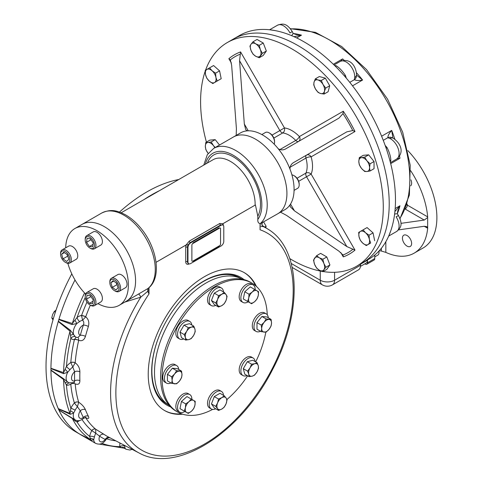 <?xml version="1.0" encoding="UTF-8"?>
<svg xmlns="http://www.w3.org/2000/svg" width="482" height="482" viewBox="0 0 482 482"><rect width="100%" height="100%" fill="white"/><g stroke="black" fill="none" stroke-linecap="round" stroke-linejoin="round"><path stroke-width="0.72" d="M79.928 434.234L75.529 431.691A142.479 82.259 -60 0 1 46.019 366.465A142.479 82.259 -60 0 1 71.8 273.866M119.464 212.086A142.479 82.259 -60 0 1 178.792 179.509M50.947 368.368A142.479 82.259 -60 0 1 58.304 321.416M58.931 319.313A142.479 82.259 -60 0 1 74.999 279.982A142.479 82.259 -60 0 0 58.961 319.211L72.324 323.488L77.108 317.427A3.802 1.91 -125.7 0 0 79.675 321.572L76.855 323.506L71.987 324.573L58.846 319.554L58.961 319.211M159.44 190.685A142.479 82.259 -60 0 0 143.949 199.626A142.479 82.259 -60 0 1 159.452 190.673M79.879 434.198A142.479 82.259 -60 0 1 58.931 410.092M58.304 408.712A142.479 82.259 -60 0 1 50.947 370.248M374.767 255.02L374.767 258.569A3.169 1.826 60 0 1 374.116 260.021L366.838 264.22A3.169 1.826 60 0 1 365.254 264.064L364.868 263.841M360.476 266.377L366.181 263.082A6.332 3.657 60 0 0 367.495 260.184L367.495 262.768A3.169 1.826 60 0 1 366.838 264.22M410.905 179.852A6.489 3.748 60 0 1 410.61 185.871M407.037 235.505A6.489 3.748 60 0 1 411.279 241.223A6.489 3.748 60 0 1 410.284 246.429A6.489 3.748 60 0 1 403.789 242.681A6.489 3.748 60 0 1 403.789 235.186A6.489 3.748 60 0 1 407.037 235.505M407.832 150.589A66.492 38.391 60 0 1 423.118 247.971L414.159 253.146A66.492 38.391 60 0 1 385.841 252.393L381.364 251.032L381.364 248.278M379.232 250.767L381.364 251.032M427.673 228.245L424.256 226.269L426.763 226.648L427.673 228.245A66.492 38.391 60 0 1 414.159 253.146M410.694 170.742A66.492 38.391 60 0 1 427.673 216.87L427.667 217.49L424.256 220.063L405.242 209.086M424.256 226.269L398.596 229.878M427.667 217.49L427.667 227.739M400.946 223.347L424.256 220.063M314.053 82.127A7.598 4.386 60 0 1 317.849 79.934L321.325 80.458L323.042 84.537L325.712 88.061L324.428 91.333A7.598 4.386 60 0 1 320.632 93.526A7.598 4.386 60 0 1 315.439 88.923A7.598 4.386 60 0 1 314.053 82.127L315.33 78.855L317.849 79.934A7.598 4.386 60 0 1 323.042 84.537A7.598 4.386 -120 0 1 324.428 91.333L324.109 94.05L320.632 93.526L318.114 92.448L315.439 88.923L313.728 84.85L314.053 82.127M321.325 80.458L325.326 78.15L329.712 85.754L328.103 91.743L324.109 94.05M325.712 88.061L329.712 85.754M315.33 78.855L319.331 76.548L325.326 78.15M251.014 50.441A7.598 4.386 60 0 1 251.014 44.236L253.044 41.753L255.665 43.82L259.25 45.338L260.322 49.61A7.598 4.386 60 0 1 260.322 55.816A7.598 4.386 60 0 1 255.665 56.231A7.598 4.386 60 0 1 251.014 50.441L249.941 46.17L251.014 44.236A7.598 4.386 60 0 1 255.665 43.82A7.598 4.386 -120 0 1 260.322 49.61L262.353 53.333L259.25 57.744L255.665 56.231L253.044 54.165L251.014 50.441M253.044 41.753L257.045 39.446L263.25 43.031L266.347 51.026L263.25 55.436L259.25 57.744M259.25 45.338L263.25 43.031M262.353 53.333L266.347 51.026M209.327 81.169A7.598 4.386 60 0 1 205.525 74.59L205.199 70.39L209.592 67.854L212.104 70.788A7.598 4.386 60 0 1 215.906 77.373A7.598 4.386 60 0 1 214.514 82.561A7.598 4.386 60 0 1 209.327 81.169L206.808 78.235L205.525 74.59A7.598 4.386 60 0 1 206.917 69.402A7.598 4.386 -120 0 1 212.104 70.788L215.581 73.174L215.906 77.373L217.189 81.018L212.803 83.549L209.327 81.169M209.592 67.854L213.586 65.546L219.581 70.86L221.184 78.711L212.803 83.549M215.581 73.174L219.581 70.86M217.189 81.018L221.184 78.711M215.231 147.504L213.399 145.564L211.194 141.949L208.031 142.467A7.598 4.386 -120 0 0 205.344 146.287A7.598 4.386 60 0 0 208.031 153.21L208.176 153.39A7.598 4.386 60 0 1 208.031 153.21L205.82 149.589L205.344 146.287L205.82 142.425L208.031 142.467A7.598 4.386 60 0 1 213.399 145.564A7.598 4.386 60 0 1 214.815 147.745M205.82 142.425L209.821 140.117L215.195 139.641L219.521 145.028M211.194 141.949L215.195 139.641M264.726 227.082L266.136 226.269L265.745 227.733M263.63 221.931L266.136 226.269M323.892 263.54A7.598 4.386 60 0 1 323.892 269.739L322.826 271.673L319.241 270.155L316.62 268.088L314.589 264.371A7.598 4.386 60 0 1 314.589 258.165A7.598 4.386 60 0 1 319.241 257.75A7.598 4.386 60 0 1 323.892 263.54L325.922 267.257L323.892 269.739A7.598 4.386 60 0 1 319.241 270.155A7.598 4.386 -120 0 1 314.589 264.371L313.517 260.093L316.62 255.683L319.241 257.75L322.826 259.262L323.892 263.54M322.826 271.673L326.82 269.366L329.923 264.949L325.922 267.257M316.62 255.683L320.614 253.369L326.82 256.954L329.923 264.949M322.826 259.262L326.82 256.954M365.585 232.806A7.598 4.386 60 0 1 369.381 239.391L370.664 243.036L367.995 244.579L366.278 245.567L362.801 243.187A7.598 4.386 60 0 1 359.006 236.608A7.598 4.386 60 0 1 360.391 231.42A7.598 4.386 60 0 1 365.585 232.806L369.061 235.186L369.381 239.391A7.598 4.386 60 0 1 367.995 244.579A7.598 4.386 -120 0 1 362.801 243.187L360.289 240.253L359.006 236.608L358.68 232.408L363.067 229.872L365.585 232.806M370.664 243.036L366.278 245.567M363.067 229.872L367.067 227.564L373.056 232.878L374.665 240.729M369.061 235.186L373.056 232.878M361.506 157.668A7.598 4.386 60 0 1 366.88 160.771L370.049 163.832L369.567 167.694L370.049 170.996L366.88 171.514A7.598 4.386 60 0 1 361.506 168.411A7.598 4.386 60 0 1 358.819 161.488A7.598 4.386 60 0 1 361.506 157.668L364.675 157.15L366.88 160.771A7.598 4.386 60 0 1 369.567 167.694A7.598 4.386 -120 0 1 366.88 171.514L364.675 171.478L361.506 168.411L359.301 164.796L358.819 161.488L359.301 157.632L361.506 157.668M370.049 163.832L374.044 161.524L374.044 168.688L370.049 170.996M359.301 157.632L363.295 155.318L368.67 154.843L374.044 161.524M364.675 157.15L368.67 154.843M323.054 271.541A129.182 74.583 -120 0 0 356.523 266.281L362.458 262.853A129.182 74.583 -120 0 0 362.458 113.686A129.182 74.583 -120 0 0 233.276 39.102A129.182 74.583 -120 0 1 362.458 113.686A129.182 74.583 -120 0 1 362.458 262.853L368.724 259.238A129.182 74.583 -120 0 0 385.865 241.651A129.182 74.583 -120 0 0 390.769 230.806A129.182 74.583 -120 0 0 390.769 163.952A129.182 74.583 -120 0 0 389.233 158.168A129.182 74.583 -120 0 0 387.733 153.119A129.182 74.583 -120 0 0 385.865 147.444A129.182 74.583 -120 0 0 344.925 76.536A129.182 74.583 -120 0 0 340.943 72.077A129.182 74.583 -120 0 0 337.322 68.251A129.182 74.583 -120 0 0 333.08 64.034A129.182 74.583 -120 0 0 275.186 30.607A129.182 74.583 -120 0 0 263.341 29.432A129.182 74.583 -120 0 0 239.542 35.487L227.341 42.53A129.182 74.583 -120 0 0 205.573 70.173M269.715 29.788L275.421 30.649M344.431 75.963A3.802 0.669 157.2 0 1 345.347 75.349C342.365 70.89 339.364 67.721 336.346 65.847A3.802 2.615 -72.1 0 1 335.279 66.185M390.004 160.976A3.802 2.615 -167.9 0 1 390.836 160.217C390.715 156.65 389.468 152.469 387.106 147.673A3.802 0.669 -37.2 0 1 386.112 148.161M390.848 230.583L388.751 235.951M277.505 25.215A12.032 6.947 -120 0 1 289.977 32.963A6.332 0.392 -27.5 0 0 292.2 31.444C286.947 23.54 283.296 23.112 277.505 25.215L269.607 29.776M291.502 35.602A6.332 2.229 -25.5 0 0 292.948 32.957L292.2 31.444M293.984 36.674L301.473 35.156A113.987 65.811 -120 0 0 293.502 33.505M292.948 32.957C292.701 33.216 293.755 33.74 296.111 34.535L301.473 35.156L296.677 37.927M340.961 61.045L342.618 58.906L333.327 64.269M356.288 76.933A6.332 5.139 13.1 0 1 356.282 76.975A6.332 5.139 13.1 0 1 354.336 79.705L354.722 77.488A6.332 3.922 3.9 0 0 356.572 74.951C356.319 67.661 351.312 57.352 340.22 61.425L334.062 64.98M349.769 82.338L354.336 79.705C356.138 80.639 358.891 80.741 362.603 80.012A113.987 65.811 -120 0 0 356.523 72.8M356.566 75.108L362.603 80.012L352.523 85.832M389.938 138.485A6.332 3.922 -63.9 0 1 393.065 138.147C399.247 142.015 405.669 151.511 396.602 159.072A12.032 6.947 -120 0 0 398.319 149.016A12.032 6.947 -120 0 0 389.938 138.485L387.823 137.713A6.332 5.139 -73.1 0 1 391.161 137.388A6.332 5.139 -73.1 0 1 391.203 137.4M392.92 138.081L391.697 130.399L381.611 136.219M383.262 140.346L387.823 137.713C387.914 135.683 389.209 133.243 391.697 130.399A113.987 65.811 -120 0 1 394.897 139.268M397.301 158.62L399.976 158.259A113.987 65.811 -120 0 0 399.542 156.198M394.601 214.177A6.332 2.229 -34.5 0 1 397.614 214.243A6.332 2.229 -34.5 0 1 397.62 214.249C397.27 214.291 397.337 213.11 397.831 210.718L399.976 205.766L395.174 208.537M394.915 211.49L399.976 205.766A113.987 65.811 -120 0 1 397.421 213.496M398.548 215.653C402.771 224.148 401.313 227.528 396.602 231.493A12.032 6.947 -120 0 0 396.126 216.816A6.332 0.392 -32.5 0 1 398.548 215.653L397.614 214.243M332.484 284.856A10.134 5.85 -120 0 0 334.58 280.223A10.134 5.85 180 0 1 320.253 280.223A10.134 5.85 120 0 0 322.35 284.856A10.134 10.134 0 0 0 332.484 284.856L358.457 269.866A10.134 5.85 -120 0 0 360.5 266.221A10.134 5.85 -120 0 0 360.554 265.227L360.554 263.955M230.474 60.093L228.86 58.69A115.023 66.408 -120 0 1 240.578 51.923L239.56 60.762L279.867 130.574A3.802 2.193 -120 0 0 282.741 132.93A3.802 2.838 97.3 0 0 284.452 127.929L272.017 135.111M298.683 181.298L311.125 174.116A3.802 2.838 22.7 0 0 305.931 173.098A3.802 2.193 -120 0 0 306.54 176.767L346.841 246.579L355.005 250.122A115.023 66.408 -120 0 1 343.286 256.882L342.997 255.014L338.93 251.152L286.531 215.394L280.518 212.176M346.841 246.579L294.442 210.827L290.242 206.76L289.977 204.898A44.326 25.594 -120 0 0 289.977 169.062A44.326 25.594 -120 0 0 278.259 148.769C281.042 150.354 283.802 150.227 286.531 148.384L338.93 118.132L342.997 113.632L343.286 111.228A115.023 66.408 -120 0 1 355.005 131.52L352.776 130.568L346.841 131.839L294.388 162.127M289.977 169.062C289.989 165.862 291.477 163.543 294.442 162.091L346.841 131.839M289.911 167.332L305.931 158.084A3.802 1.247 164.2 0 1 311.125 156.849A3.802 3.103 60 0 0 306.54 155.114A3.802 2.193 -120 0 0 305.931 158.084A25.329 14.623 -120 0 1 305.931 173.098L297.026 178.238M342.883 254.785L342.997 255.014A113.089 65.293 60 0 0 352.776 249.369M278.259 148.769A44.326 25.594 -120 0 0 247.224 130.851A44.326 25.594 -120 0 0 240.578 132.869L233.415 137.002A44.326 25.594 -120 0 1 277.74 162.597A44.326 25.594 -120 0 1 277.74 213.785L284.904 209.646A44.326 25.594 -120 0 0 289.977 204.898M240.114 54.225A113.089 65.293 60 0 0 230.336 59.87L231.649 65.335L236.409 128.592L236.192 135.4M298.653 141.383A3.802 3.103 60 0 0 299.406 136.563A3.802 1.247 -44.2 0 1 295.749 140.437A3.802 2.193 -120 0 0 298.599 141.413M247.224 130.851L245.748 129.688L244.326 124.019L239.56 60.762M240.578 132.869L213.713 148.378A44.326 25.594 -120 0 1 256.846 171.978A44.326 25.594 -120 0 1 260.238 223.606M205.199 71.24A129.182 74.583 -120 0 0 206.41 142.088M289.784 258.611A129.182 74.583 -120 0 0 321.825 271.336M356.523 266.281A129.182 74.583 -120 0 0 356.523 117.114A129.182 74.583 -120 0 0 227.341 42.53L233.276 39.102M378.876 251.152A5.7 3.29 60 0 1 379.021 252.49A5.7 3.29 60 0 1 377.84 255.099L374.767 256.876M378.942 251.074A5.067 2.922 60 0 1 379.021 251.978L379.021 252.49M212.61 409.405A74.409 42.958 -60 0 1 177.472 411.941L176.014 411.104A74.409 42.958 -60 0 1 176.014 325.187A74.409 42.958 -60 0 1 250.423 282.229L251.875 283.067A74.409 42.958 -60 0 1 267.245 314.764M265.835 332.146A74.409 42.958 -60 0 1 255.683 361.892M247.64 375.821A74.409 42.958 -60 0 1 226.95 399.494M177.472 411.941A74.409 42.958 -60 0 1 177.472 326.025A74.409 42.958 -60 0 1 251.875 283.067L250.423 282.229M191.884 245.127L191.884 260.642A1.265 0.729 120 0 0 192.776 261.16L219.641 245.645A1.265 0.729 120 0 0 220.539 244.097L220.539 228.582A1.265 0.729 120 0 0 219.641 228.064L192.776 243.579A1.265 0.729 120 0 0 191.884 245.127L191.884 260.642M219.334 245.826A1.265 0.729 120 0 1 218.635 246.615L193.559 261.093A1.265 0.729 120 0 1 192.86 261.111M219.467 228.167A1.265 0.729 120 0 0 218.635 228.004L193.559 242.482A1.265 0.729 120 0 0 192.728 243.609M97.918 303.63A44.326 25.594 -120 0 0 119.187 305.323A44.326 25.594 -120 0 0 128.363 285.031A44.326 25.594 -120 0 0 109.016 240.422A44.326 25.594 -120 0 0 74.855 228.546A44.326 25.594 -120 0 0 65.691 247.814M67.854 263.341A44.326 25.594 -120 0 0 85.549 293.996M119.187 305.323L126.392 301.16A44.326 25.594 -120 0 0 126.392 249.977A44.326 25.594 -120 0 0 82.067 224.383L101.768 213.008A44.326 25.594 -120 0 1 145.01 236.783A44.326 25.594 -120 0 1 148.113 288.387L149.01 287.676L149.01 293.887L148.113 292.11L148.113 288.387A44.326 25.594 -120 0 1 147.902 288.555L126.392 301.16A44.326 25.594 -120 0 0 135.575 280.867A44.326 25.594 -120 0 0 116.222 236.258A44.326 25.594 -120 0 0 82.067 224.383L74.855 228.546M242.223 279.229A72.903 42.091 120 0 0 169.604 321.482A72.903 42.091 120 0 0 169.321 405.501M170.598 406.892A73.794 42.609 -60 0 1 151.679 371.387A73.794 42.609 -60 0 1 203.856 281.006A73.794 42.609 -60 0 1 244.061 279.638M181.569 413.839A79.632 45.977 -60 0 1 164.38 410.417M244.006 272.493A79.632 45.977 -60 0 1 255.568 285.669M203.525 281.205A72.848 42.061 -60 0 1 240.663 278.433M167.85 404.549A72.848 42.061 -60 0 1 151.679 370.995M109.366 437.475A3.802 3.097 -64.1 0 0 105.233 439.433L106.124 439.415C103.269 443.771 99.78 445.085 95.653 443.374L80.428 434.583A9.55 5.513 -60 0 1 80 434.288L79.825 434.162A142.479 82.259 -60 0 1 58.961 410.158L58.846 409.947A9.55 5.513 -60 0 1 58.364 408.875L58.274 408.64A142.479 82.259 -60 0 1 50.947 370.339L50.935 370.043A9.55 5.513 -60 0 1 50.935 368.585L50.947 368.272A142.479 82.259 -60 0 1 58.274 321.518L58.364 321.175A9.55 5.513 -60 0 1 58.846 319.554M50.935 370.043L63.504 378.713A3.802 1.85 -56.6 0 1 63.552 379.491L50.947 370.339M58.274 408.64L70.041 413.429L70.872 408.212A3.802 0.38 -154.1 0 1 75.198 410.182L73.577 413.122L70.306 414.291L58.364 408.875M58.846 409.947L71.987 417.996A3.802 1.814 -59.5 0 1 72.324 418.472L58.961 410.158M79.825 434.162L90.815 439.753L89.61 436.385A3.802 1.53 -168.1 0 1 94.4 437.023L93.707 439.753L91.369 440.301L80 434.288M58.364 321.175L70.306 330.212A3.802 1.94 -54.1 0 1 70.041 331.164L58.274 321.518M50.947 368.272L63.552 372.604L66.48 366.441A3.802 0.831 -140.9 0 0 70.023 369.64L67.661 372.303L63.504 373.652L50.935 368.585M260.057 223.756L260.057 223.564C258.4 223.311 257.653 221.943 257.816 219.461L257.816 216.177L255.424 204.952L222.859 223.732L219.738 223.503L189.293 241.084L186.173 244.916L156.035 262.316L186.203 244.916L188.197 244.796L186.173 244.916M149.01 287.676L149.01 287.676C161.801 276.68 156.975 248.194 141.642 229.161C136.653 222.853 131.176 218.021 125.206 214.665C117.783 211.116 111.884 208.369 101.768 213.008M260.238 223.732L277.74 213.785A44.326 25.594 -120 0 0 277.74 162.597A44.326 25.594 -120 0 0 233.415 137.002M122.699 447.561L121.259 447.591L119.849 446.675A3.802 2.446 173.5 0 1 124.711 446.079L124.983 448.146L124.254 448.2L99.298 444.115M91.369 440.301A3.802 2.524 117.1 0 0 90.815 439.753A141.877 81.916 120 0 1 72.324 418.472L75.011 420.888L77.108 422.003A13.243 7.646 120 0 0 79.572 420.551M71.987 417.996L75.27 419.912A9.55 5.513 -60 0 1 73.577 413.122A3.802 2.265 37.4 0 0 70.511 410.941M70.306 414.291A3.802 2.452 114.2 0 0 70.041 413.429A141.877 81.916 120 0 1 63.552 379.491L66.48 385.263A13.243 7.646 120 0 0 70.794 384.172A134.056 77.397 120 0 0 74.397 402.982A3.169 2.277 162.8 0 1 78.699 402.241L78.699 402.253C81.928 404.38 84.175 406.88 85.447 409.754A3.802 2.814 -21.2 0 0 80.331 410.778L77.439 406.748L78.699 402.253A3.169 2.223 -18.6 0 0 74.427 403.048L77.439 406.748A9.501 5.483 -60 0 0 75.198 410.182M63.504 378.713L68.896 382.871L74.114 382.563L74.62 380.888A134.448 77.626 -60 0 1 74.62 371.761L72.806 367.055L75.18 362.783C78.223 365.073 79.795 368.091 79.892 371.839A3.802 2.103 2 0 0 74.62 371.761A5.754 3.32 -60 0 0 71.505 378.123A5.754 3.32 -60 0 0 74.62 380.888A3.802 2.283 -2.1 0 1 79.892 380.708C79.795 383.967 78.229 385.022 75.18 383.865L75.186 383.877A3.169 2 -5.2 0 0 70.794 384.172L70.8 384.076A3.169 2.055 176.4 0 1 75.18 383.865M63.504 373.652A3.802 2.338 112.3 0 0 63.552 372.604A141.877 81.916 120 0 1 70.041 331.164L70.872 338.424A13.243 7.646 120 0 0 74.397 339.587A134.056 77.397 120 0 0 70.794 362.548L72.806 367.055A9.501 5.483 -60 0 0 70.023 369.64M70.306 330.212L75.198 336.629A3.802 3.079 -48 0 0 70.872 338.424A139.979 80.819 120 0 0 66.48 366.441A13.243 7.646 120 0 1 70.794 362.548A3.169 1.639 -175.3 0 1 75.186 362.771L75.18 362.783A3.169 1.585 3.1 0 0 70.8 362.645M71.987 324.573A3.802 2.199 111.8 0 0 72.324 323.488A141.877 81.916 120 0 1 84.549 292.942M75.879 337.575L74.427 339.479A3.169 1.271 -165.6 0 1 78.699 340.328L78.554 338.207M74.427 339.479L74.397 339.587A3.169 1.223 12.8 0 1 78.699 340.346L78.699 340.328C81.928 341.437 84.181 340.117 85.447 336.376A3.802 1.307 15 0 0 80.331 335.267A134.448 77.626 -60 0 1 83.362 325.085C84.145 323.151 83.886 321.53 82.567 320.223L85.688 316.825C88.537 319.186 89.441 322.41 88.387 326.483A3.802 1.066 18.1 0 0 83.362 325.085A5.754 3.32 -60 0 0 78.97 330.459A5.754 3.32 -60 0 0 80.331 335.267L77.855 337.533M75.011 320.271L76.855 323.506A9.55 5.513 -60 0 0 73.577 334.526A3.802 1.53 -32.2 0 0 70.511 335.418M86.977 302.069A134.056 77.397 120 0 0 81.56 315.475A3.169 0.747 -159.9 0 1 85.694 316.807L85.688 316.825A3.169 0.693 18.6 0 0 81.53 315.583L82.567 320.223A9.501 5.483 -60 0 0 79.675 321.572M85.242 297.539A139.979 80.819 120 0 0 77.108 317.427A13.243 7.646 120 0 1 81.56 315.475L81.53 315.583M69.324 383.021A3.802 2.988 -85.6 0 0 66.48 385.263A139.979 80.819 120 0 0 70.872 408.212A13.243 7.646 120 0 1 74.397 402.982L74.427 403.048M65.178 369.471A3.802 1.217 48.3 0 1 67.661 372.303A9.55 5.513 -60 0 0 67.661 382.178A3.802 1.85 -54.1 0 0 65.178 383.051M85.272 417.52A3.169 2.531 148.9 0 1 85.688 417.695L85.694 417.707A3.169 2.476 -32.3 0 0 85.242 417.526M77.572 420.659A3.802 2.446 -113.5 0 0 77.108 422.003A139.979 80.819 120 0 0 89.61 436.385A13.243 7.646 120 0 1 91.803 430.607A3.169 2.573 129.8 0 1 95.695 429.221L104.208 434.463A3.802 3.097 -55.9 0 0 99.641 436.204L95.767 433.27L95.707 429.227A3.169 2.518 -50.8 0 0 91.863 430.643L95.767 433.27A9.501 5.483 -60 0 0 94.4 437.023M85.447 409.754A130.652 75.433 120 0 0 88.387 416.255C89.441 418.515 88.537 418.997 85.688 417.695M85.097 417.171L85.923 417.502L83.76 418.286L83.362 417.472A134.448 77.626 -60 0 1 80.331 410.778A5.754 3.32 -60 0 0 78.97 417.159A5.754 3.32 -60 0 0 83.362 417.472A3.802 2.91 -27.6 0 1 88.387 416.255M75.831 420.196A3.802 1.741 -77.1 0 0 75.011 420.888M95.653 443.374A9.55 5.513 -60 0 1 93.707 439.753A3.802 3.109 24.6 0 0 90.206 438.373M82.042 419.569A134.056 77.397 120 0 0 91.803 430.607L91.863 430.643M132.158 449.363L129.923 450.025L126.157 449.296A9.55 5.513 -60 0 1 124.983 448.146A3.802 3.621 0.2 0 0 121.259 447.591M222.582 224.865L220.636 225.022L190.185 242.603L188.197 244.802A3.802 2.193 120 0 0 187.516 247.26L187.516 261.738A3.802 2.193 120 0 0 188.305 263.479A3.802 2.193 120 0 0 188.54 263.588M222.997 225.1A3.802 2.193 120 0 0 221.099 225.287L190.649 242.868A3.802 2.193 120 0 0 187.962 247.519L187.962 261.997A3.802 2.193 120 0 0 190.649 263.552L221.099 245.971A3.802 2.193 120 0 0 223.787 241.319L223.787 226.841A3.802 2.193 120 0 0 222.997 225.1L222.539 224.823M222.654 224.907L222.859 223.756L255.424 204.952M186.203 244.916A5.067 2.922 120 0 0 185.727 247.26A1.265 0.729 0 0 1 187.516 247.26L187.962 247.519M260.238 223.564L260.057 229.775L260.057 223.564M262.322 225.588L263.142 226.516A2.531 2.531 16.6 0 1 261.979 223.594A2.531 2.531 16.6 0 1 261.985 223.582L262.148 225.468M147.902 288.555L147.769 291.291L140.732 297.189A129.182 74.583 120 0 0 138.961 452.917C176.84 474.324 240.922 432.619 272.565 369.549C302.473 313.451 301.678 249.387 268.106 229.233A129.182 74.583 120 0 0 263.142 226.516L261.033 226.516M138.605 294.11A2.531 0.735 62.6 0 1 140.732 297.189L124.724 302.124M147.769 291.291L148.113 292.11M95.695 429.221L95.707 429.227A130.893 75.572 -60 0 1 85.694 417.707M182.636 414.195A79.632 45.977 -60 0 1 164.717 318.662A79.632 45.977 -60 0 1 256.406 286.416M167.772 404.494A72.824 42.042 -60 0 1 166.953 404.043A72.824 42.042 -60 0 1 151.872 370.706A72.824 42.042 -60 0 1 161.494 330.544M173.393 309.932A72.824 42.042 -60 0 1 239.777 277.909A72.824 42.042 -60 0 1 240.578 278.391M261.847 134.562L265.389 132.514A7.598 4.386 60 0 1 269.191 132.893L269.908 133.309A6.585 3.802 60 0 1 273.198 136.78A6.585 3.802 60 0 1 274.565 141.371L274.565 142.202A7.598 4.386 60 0 1 274.216 144.196M269.191 132.893A7.598 4.386 60 0 1 272.987 136.906A7.598 4.386 60 0 1 274.565 142.202M67.968 256.617L66.944 254.424M67.426 254.773L68.806 259.43L66.6 261.473L63.009 258.852L61.63 254.195L63.835 252.152L67.426 254.773M64.419 252.58L61.63 254.195M67.486 256.267L63.009 258.852M67.01 262.847A6.585 3.802 -120 0 0 69.727 258.063A6.585 3.802 -120 0 0 64.624 251.17A6.585 3.802 -120 0 0 60.569 254.165A6.585 3.802 -120 0 0 65.227 262.232A6.585 3.802 -120 0 0 67.01 262.847M65.227 262.232L65.944 262.642A7.598 4.386 -120 0 0 67.998 263.359A7.598 4.386 -120 0 0 69.745 263.021A7.598 4.386 -120 0 0 70.414 255.574A7.598 4.386 -120 0 0 63.895 249.519A7.598 4.386 -120 0 0 62.148 249.857A7.598 4.386 -120 0 0 60.569 253.339L60.569 254.165M69.745 263.021L76.192 259.298A7.598 4.386 -120 0 0 76.861 251.851A7.598 4.386 -120 0 0 70.342 245.796A7.598 4.386 -120 0 0 68.595 246.133L62.148 249.857M86.959 295.303L90.303 295.641L93.171 299.84L92.695 303.708L89.351 303.377L86.483 299.171L86.959 295.303M90.953 296.593L86.483 299.171M92.996 301.268L89.351 303.377M94.159 299.943A6.585 3.802 -120 0 0 88.947 293.713A6.585 3.802 -120 0 0 85.2 296.822A6.585 3.802 -120 0 0 89.857 304.889A6.585 3.802 -120 0 0 94.159 299.943M89.857 304.889L90.574 305.299A7.598 4.386 -120 0 0 94.37 305.678A7.598 4.386 -120 0 0 95.538 299.593A7.598 4.386 -120 0 0 86.772 292.514A7.598 4.386 -120 0 0 85.2 295.996L85.2 296.822M94.37 305.678L100.822 301.955A7.598 4.386 -120 0 0 100.822 293.177A7.598 4.386 -120 0 0 93.219 288.79L86.772 292.514M117.246 285.139L116.222 282.94M112.288 287.368L110.908 282.711L113.113 280.669L116.704 283.289L118.084 287.953L115.879 289.989L112.288 287.368L116.771 284.784M113.698 281.096L110.908 282.711M112.704 279.295A6.585 3.802 -120 0 0 109.83 282.603A6.585 3.802 -120 0 0 114.481 290.67A6.585 3.802 -120 0 0 119.054 286.88A6.585 3.802 -120 0 0 112.704 279.295M114.481 290.67L115.198 291.08A7.598 4.386 -120 0 0 117.253 291.797A7.598 4.386 -120 0 0 119 291.459A7.598 4.386 -120 0 0 119.669 284.012A7.598 4.386 -120 0 0 113.15 277.957A7.598 4.386 -120 0 0 111.402 278.295A7.598 4.386 -120 0 0 109.83 281.777L109.83 282.603M119 291.459L125.447 287.736A7.598 4.386 -120 0 0 125.447 278.958A7.598 4.386 -120 0 0 117.849 274.571L111.402 278.295M92.755 246.838L89.411 246.507L86.543 242.301L87.019 238.433L90.363 238.771L93.231 242.97L92.755 246.838M93.056 244.398L89.411 246.507M91.014 239.723L86.543 242.301M85.555 242.205A6.585 3.802 -120 0 0 89.857 248.013A6.585 3.802 -120 0 0 94.514 245.32A6.585 3.802 -120 0 0 89.857 237.258A6.585 3.802 -120 0 0 85.2 239.946A6.585 3.802 -120 0 0 85.555 242.205M89.857 248.013L90.574 248.423A7.598 4.386 -120 0 0 94.37 248.802A7.598 4.386 -120 0 0 95.538 242.717A7.598 4.386 -120 0 0 86.772 235.638A7.598 4.386 -120 0 0 85.2 239.12L85.2 239.946M94.37 248.802L100.822 245.079A7.598 4.386 -120 0 0 101.985 238.994A7.598 4.386 -120 0 0 93.219 231.914L86.772 235.638M291.911 174.852A7.598 4.386 60 0 1 293.815 175.55L294.532 175.96A6.585 3.802 60 0 1 299.189 184.028L299.189 184.853A7.598 4.386 60 0 1 297.617 188.335L294.074 190.378M293.815 175.55A7.598 4.386 60 0 1 299.189 184.853M56.045 310.083L54.237 311.565L52.628 314.505L51.779 317.891L52.99 319.915M54.237 311.565L55.346 312.203M51.779 317.891L53.315 318.783M268.287 317.783A10.134 5.85 120 0 0 266.221 313.86A10.134 5.85 120 0 0 256.087 319.711A10.134 5.85 120 0 0 256.087 331.411A10.134 5.85 120 0 0 260.521 331.242M271.101 319.409L266.841 316.945L261.913 316.505L256.99 322.633L256.99 329.2L261.25 331.664L261.69 328.634A6.965 4.019 -60 0 1 264.154 322.283L266.172 318.97L271.101 319.409L271.541 322.946A6.965 4.019 -60 0 1 269.077 329.29A6.965 4.019 -60 0 1 264.154 332.134A6.965 4.019 -60 0 1 261.69 328.634L261.25 325.097L264.154 322.283A6.965 4.019 -60 0 1 269.077 319.439A6.965 4.019 120 0 1 271.541 322.946L271.101 325.977L269.077 329.29L266.172 332.104L261.25 331.664M266.221 313.86L264.516 312.878A10.134 5.85 120 0 0 254.382 318.729A10.134 5.85 120 0 0 254.388 330.429L256.087 331.411M266.172 318.97L261.913 316.505M261.25 325.097L256.99 322.633M255.201 289.736A10.134 5.85 120 0 0 254.96 287.507A10.134 5.85 120 0 0 253.104 284.874A10.134 5.85 120 0 0 242.97 290.724A10.134 5.85 120 0 0 242.97 302.419A10.134 5.85 120 0 0 248.236 301.804M247.326 301.28L243.308 298.961L244.778 291.767L250.272 286.892L256.984 290.767A6.965 4.019 -60 0 1 258.256 295.526A6.965 4.019 -60 0 1 254.773 301.557A6.965 4.019 -60 0 1 250.019 302.835A6.965 4.019 -60 0 1 248.742 298.075L249.037 294.225L252.225 292.044L254.532 289.351M253.104 284.874L251.399 283.892A10.134 5.85 120 0 0 241.271 289.736A10.134 5.85 120 0 0 241.271 301.437L242.97 302.419M247.567 301.419L248.742 298.075A6.965 4.019 -60 0 1 252.225 292.044A6.965 4.019 120 0 1 256.984 290.767L258.551 291.676L258.256 295.526L257.081 298.87L254.773 301.557L251.586 303.738L243.308 298.961M249.037 294.225L244.778 291.767M223.509 291.929A10.134 5.85 120 0 0 221.443 288.007A10.134 5.85 120 0 0 219.955 287.549A10.134 5.85 120 0 0 210.688 295.026A10.134 5.85 120 0 0 211.309 305.558A10.134 5.85 120 0 0 215.743 305.389M224.238 292.351L219.979 289.893L214.291 293.177L211.447 300.509L214.291 304.552L218.557 307.01L215.713 302.967L217.575 299.557L218.557 295.635L221.841 294.249A6.965 4.019 -60 0 1 226.1 294.629A6.965 4.019 -60 0 1 226.1 300.316A6.965 4.019 -60 0 1 221.841 305.624A6.965 4.019 -60 0 1 217.575 305.245A6.965 4.019 -60 0 1 217.575 299.557A6.965 4.019 120 0 1 221.841 294.249L224.238 292.351L226.1 294.629L227.082 296.4L226.1 300.316L224.238 303.726L221.841 305.624L218.557 307.01M221.443 288.007L219.738 287.025A10.134 5.85 120 0 0 218.256 286.567A10.134 5.85 120 0 0 208.989 294.044A10.134 5.85 120 0 0 209.61 304.576L211.309 305.558M218.557 295.635L214.291 293.177M215.713 302.967L211.447 300.509M255.141 361.578A10.134 5.85 120 0 0 253.104 357.993A10.134 5.85 120 0 0 242.97 363.844A10.134 5.85 120 0 0 242.97 375.544A10.134 5.85 120 0 0 247.097 375.514M257.081 362.699L252.821 360.241L247.326 361.711L243.308 368.682L244.778 374.171L249.037 376.635L248.742 374.14A6.965 4.019 -60 0 1 250.019 367.911A6.965 4.019 -60 0 1 254.773 363.693L257.081 362.699L258.256 365.705L258.551 368.194L256.984 371.935A6.965 4.019 -60 0 1 252.225 376.153A6.965 4.019 -60 0 1 248.742 374.14L247.567 371.14L250.019 367.911L251.586 364.175L254.773 363.693A6.965 4.019 -60 0 1 258.256 365.705A6.965 4.019 120 0 1 256.984 371.935L254.532 375.159L252.225 376.153L249.037 376.635M253.104 357.993L251.399 357.011A10.134 5.85 120 0 0 241.271 362.862A10.134 5.85 120 0 0 241.271 374.562L242.97 375.544M247.567 371.14L243.308 368.682M251.586 364.175L247.326 361.711M223.509 395.342A10.134 5.85 120 0 0 221.443 391.414A10.134 5.85 120 0 0 211.309 397.264A10.134 5.85 120 0 0 211.309 408.965A10.134 5.85 120 0 0 212.791 409.423A10.134 5.85 120 0 0 215.743 408.796M224.238 395.764L219.979 393.3L214.291 396.584L211.447 403.916L214.291 407.959L218.557 410.423L217.575 408.652A6.965 4.019 -60 0 1 217.575 402.964A6.965 4.019 -60 0 1 221.841 397.656A6.965 4.019 -60 0 1 226.1 398.042L227.082 399.807L226.1 403.729L224.238 407.139L221.841 409.031A6.965 4.019 -60 0 1 217.575 408.652L215.713 406.374L217.575 402.964L218.557 399.048L221.841 397.656L224.238 395.764L226.1 398.042A6.965 4.019 -60 0 1 226.1 403.729A6.965 4.019 120 0 1 221.841 409.031L218.557 410.423M221.443 391.414L219.738 390.432A10.134 5.85 120 0 0 209.61 396.282A10.134 5.85 120 0 0 209.61 407.983L211.309 408.965M215.713 406.374L211.447 403.916M218.557 399.048L214.291 396.584M191.872 399.421A10.134 5.85 120 0 0 189.775 394.553A10.134 5.85 120 0 0 181.13 398.234A10.134 5.85 120 0 0 177.792 409.465A10.134 5.85 120 0 0 179.647 412.104A10.134 5.85 120 0 0 184.907 411.483M191.209 399.036L193.656 400.452A6.965 4.019 -60 0 0 188.902 401.723L185.715 403.904L185.419 407.754L184.245 411.098L186.691 412.514A6.965 4.019 120 0 0 191.45 411.236L188.263 413.423L186.691 412.514A6.965 4.019 -60 0 1 185.419 407.754A6.965 4.019 -60 0 1 188.902 401.723L191.209 399.036L186.944 396.572L181.455 401.446L179.979 408.64L184.004 410.959M189.775 394.553L188.076 393.571A10.134 5.85 120 0 0 179.431 397.246A10.134 5.85 120 0 0 176.093 408.483A10.134 5.85 120 0 0 177.942 411.122L179.647 412.104M193.656 400.452A6.965 4.019 -60 0 1 194.933 405.205L193.758 408.549L191.45 411.236A6.965 4.019 -60 0 0 194.933 405.205L195.228 401.355L193.656 400.452M184.245 411.098L179.979 408.64M185.715 403.904L181.455 401.446M178.732 369.489A10.134 5.85 120 0 0 176.665 365.567A10.134 5.85 120 0 0 165.392 373.785A10.134 5.85 120 0 0 166.531 383.112A10.134 5.85 120 0 0 170.965 382.943M181.545 371.11L181.985 374.647L181.545 377.677L179.521 380.997A6.965 4.019 -60 0 1 174.598 383.841A6.965 4.019 120 0 1 172.134 380.334L171.694 376.797L174.598 373.99L176.623 370.67L181.545 371.11L177.286 368.652L172.357 368.212L167.435 374.339L167.435 380.907L171.694 383.365L172.134 380.334A6.965 4.019 -60 0 1 174.598 373.99A6.965 4.019 -60 0 1 179.521 371.146A6.965 4.019 -60 0 1 181.985 374.647A6.965 4.019 -60 0 1 179.521 380.997L176.623 383.805L171.694 383.365M176.665 365.567L174.96 364.585A10.134 5.85 120 0 0 163.693 372.803A10.134 5.85 120 0 0 164.832 382.13L166.531 383.112M171.694 376.797L167.435 374.339M176.623 370.67L172.357 368.212M191.812 325.019A10.134 5.85 120 0 0 189.775 321.434A10.134 5.85 120 0 0 182.859 323.283A10.134 5.85 120 0 0 177.792 332.062A10.134 5.85 120 0 0 179.647 338.979A10.134 5.85 120 0 0 183.769 338.948M193.758 326.139L194.933 329.14L195.228 331.634L193.656 335.37L191.209 338.599L188.902 339.587A6.965 4.019 -60 0 1 185.419 337.581A6.965 4.019 120 0 1 186.691 331.351L188.263 327.615L191.45 327.133L193.758 326.139L189.498 323.681L184.004 325.151L179.979 332.116L181.455 337.611L185.715 340.069L185.419 337.581L184.245 334.58L186.691 331.351A6.965 4.019 -60 0 1 191.45 327.133A6.965 4.019 -60 0 1 194.933 329.14A6.965 4.019 -60 0 1 193.656 335.37A6.965 4.019 -60 0 1 188.902 339.587L185.715 340.069M189.775 321.434L188.076 320.452A10.134 5.85 120 0 0 181.154 322.301A10.134 5.85 120 0 0 176.093 331.08A10.134 5.85 120 0 0 177.942 337.996L179.647 338.979M184.245 334.58L179.979 332.116M188.263 327.615L184.004 325.151M187.962 256.593A65.859 38.024 120 0 0 187.516 256.213M187.516 258.454A2.531 2.049 -46.1 0 0 187.962 258.213M374.767 258.569L367.495 262.768M405.35 208.833A3.169 1.826 120 0 0 407.326 205.121A3.169 1.464 -8.4 0 0 406.808 204.983M407.139 203.97A37.994 21.937 60 0 1 407.326 205.121L427.673 216.87M385.841 241.693L385.841 252.393M336.346 65.847A12.032 6.947 -120 0 0 334.604 65.516M346.257 78.09A12.032 6.947 -120 0 0 345.347 75.349M387.106 147.673A12.032 6.947 -120 0 0 385.184 145.51M390.245 161.892A12.032 6.947 -120 0 0 390.836 160.217M354.722 77.488A12.032 6.947 -120 0 0 349.787 64.968A12.032 6.947 -120 0 0 340.22 61.425M344.184 60.31A113.987 65.811 -120 0 0 342.618 58.906M399.976 158.259L390.691 163.621M367.495 260.184L360.554 264.19M360.554 265.227L334.58 280.223L334.58 272.3M291.23 263.467L320.253 280.223L320.253 271.035M399.933 218.352A113.987 65.811 -120 0 0 386.203 99.979A113.987 65.811 -120 0 0 290.55 28.902M342.997 113.632A113.089 65.293 60 0 1 352.776 130.568M290.532 204.043L294.442 210.827M355.005 131.52L311.125 156.849A29.131 16.816 -120 0 1 311.125 174.116L355.005 250.122M343.286 256.882L340.78 252.538M231.372 63.034L228.86 58.69M279.723 149.691L295.749 140.437A25.329 14.623 -120 0 0 282.741 132.93L273.836 138.075M240.578 51.923L284.452 127.929A29.131 16.816 -120 0 1 299.406 136.563L343.286 111.228M244.326 124.019L248.242 130.797M257.816 219.461A40.53 23.401 -120 0 0 244.157 164.079A40.53 23.401 -120 0 0 205.41 164.139M78.132 337.587L76.343 337.292A9.501 5.483 -60 0 1 75.198 336.629M88.387 326.483A130.652 75.433 120 0 0 85.447 336.376M85.694 316.807A130.893 75.572 -60 0 1 90.345 305.166M79.892 371.839A130.652 75.433 120 0 0 79.892 380.708M78.699 402.241A130.893 75.572 -60 0 1 75.186 383.877M104.208 434.463A130.652 75.433 120 0 0 108.504 437.029L138.961 452.917M105.233 439.433A134.448 77.626 -60 0 1 99.641 436.204A5.754 3.32 -60 0 0 100.238 441.633A5.754 3.32 -60 0 0 105.233 439.433M101.877 443.332A139.979 80.819 120 0 0 119.849 446.675A13.243 7.646 120 0 1 119.982 443.012M106.63 438.807A134.056 77.397 120 0 0 115.843 440.855M124.711 446.079A9.501 5.483 -60 0 1 124.669 445.458M190.649 242.868L190.185 242.603A1.265 0.729 60 0 1 189.293 241.084M221.099 225.287L220.636 225.022A1.265 0.729 60 0 1 219.738 223.503M223.335 225.377A5.067 2.922 120 0 0 222.859 223.756M187.516 261.738A1.265 0.729 0 0 0 185.727 261.738A5.067 2.922 120 0 0 189.161 263.889M185.727 247.26L185.727 261.738M149.01 293.887A125.386 72.39 120 0 0 139.611 448.856A125.386 72.39 120 0 0 269.456 373.887A125.386 72.39 120 0 0 260.057 229.775M75.186 362.771A130.893 75.572 -60 0 1 78.699 340.346M257.816 216.177A38.626 22.305 -120 0 0 243.639 165.218A38.626 22.305 -120 0 0 207.423 162.982M255.111 205.115A34.831 20.105 -120 0 0 240.337 169.477A34.831 20.105 -120 0 0 213.086 159.711L121.223 212.743M187.516 259.22L187.962 259.244M356.282 76.975L356.572 74.951M393.065 138.147L391.161 137.388M396.602 231.493L388.703 236.053M396.602 159.072L390.438 162.633M292.176 267.438L322.35 284.856M400.042 218.641L409.399 195.047L410.224 165.254L402.675 132.189L387.594 99.178L366.543 69.607L341.684 46.537L315.463 32.354L290.357 28.655M203.753 165.097L207.308 154.674L213.713 148.378M126.157 449.296L124.254 448.2M74.24 382.334L74.59 382.443L74.114 382.563M83.76 418.286L83.76 418.286C80.434 420.852 77.602 421.395 75.27 419.912M106.124 439.415C107.239 437.987 108.637 437.481 110.312 437.903M262.63 222.509L261.979 223.594M268.106 229.233L262.274 225.522M239.777 277.909L238.698 277.289M166.953 404.043L165.88 403.422"/></g></svg>
